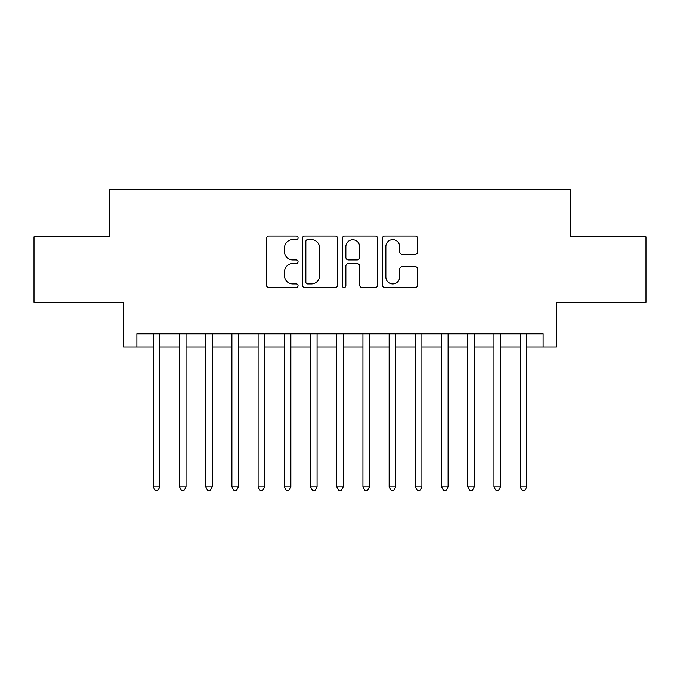 <?xml version="1.0" encoding="UTF-8"?>
<svg xmlns="http://www.w3.org/2000/svg" width="680" height="680" viewBox="0 0 680 680"><rect width="100%" height="100%" fill="white"/><g stroke="black" fill="none" stroke-linecap="round" stroke-linejoin="round"><path stroke-width="1.02" d="M298.07 237.838A1.802 1.802 0 0 0 296.267 236.036L268.931 236.036A2.575 2.575 0 0 0 266.356 238.612L266.356 284.92A2.575 2.575 0 0 0 268.931 287.487L296.267 287.487A1.802 1.802 0 0 0 298.07 285.694A1.802 1.802 0 0 0 296.267 283.892L292.723 283.892A8.236 8.236 0 0 1 284.495 275.655L284.495 271.796A8.236 8.236 0 0 1 292.723 263.568L296.267 263.568A1.802 1.802 0 0 0 298.07 261.766A1.802 1.802 0 0 0 296.267 259.964L292.723 259.964A8.236 8.236 0 0 1 284.495 251.727L284.495 247.869A8.236 8.236 0 0 1 292.723 239.641L296.267 239.641A1.802 1.802 0 0 0 298.07 237.838M415.183 254.175A2.575 2.575 0 0 0 417.758 251.6L417.758 238.612A2.575 2.575 0 0 0 415.183 236.036L384.829 236.036A2.575 2.575 0 0 0 382.253 238.612L382.253 284.92A2.575 2.575 0 0 0 384.829 287.487L415.183 287.487A2.575 2.575 0 0 0 417.758 284.92L417.758 269.221A2.575 2.575 0 0 0 415.183 266.653L402.195 266.653A2.575 2.575 0 0 0 399.619 269.221L399.619 277.006A6.885 6.885 0 0 1 392.743 283.892A6.885 6.885 0 0 1 385.857 277.006L385.857 246.517A6.885 6.885 0 0 1 392.743 239.641A6.885 6.885 0 0 1 399.619 246.517L399.619 251.6A2.575 2.575 0 0 0 402.195 254.175L415.183 254.175M136.875 346.945L136.875 333.837L543.125 333.837L543.125 346.945L556.231 346.945L556.231 302.387L646 302.387L646 236.861L570.648 236.861L570.648 189.686L109.353 189.686L109.353 236.861L34 236.861L34 302.387L123.769 302.387L123.769 346.945L153.255 346.945M337.748 238.612A2.575 2.575 0 0 0 335.172 236.036L304.819 236.036A2.575 2.575 0 0 0 302.243 238.612L302.243 284.92A2.575 2.575 0 0 0 304.819 287.487L335.172 287.487A2.575 2.575 0 0 0 337.748 284.92L337.748 238.612M344.828 236.036L375.181 236.036A2.575 2.575 0 0 1 377.757 238.612L377.757 284.92A2.575 2.575 0 0 1 375.181 287.487L362.194 287.487A2.575 2.575 0 0 1 359.618 284.92L359.618 266.135A2.575 2.575 0 0 0 357.043 263.568L348.423 263.568A2.575 2.575 0 0 0 345.856 266.135L345.856 285.694A1.802 1.802 0 0 1 344.054 287.487A1.802 1.802 0 0 1 342.252 285.694L342.252 238.612A2.575 2.575 0 0 1 344.828 236.036M159.808 346.945L179.46 346.945M186.014 346.945L205.674 346.945M212.228 346.945L231.888 346.945M238.433 346.945L258.094 346.945M264.648 346.945L284.308 346.945M290.853 346.945L310.514 346.945M317.067 346.945L336.727 346.945M343.273 346.945L362.933 346.945M369.486 346.945L389.147 346.945M395.692 346.945L415.352 346.945M421.906 346.945L441.567 346.945M448.112 346.945L467.772 346.945M474.325 346.945L493.986 346.945M500.539 346.945L520.192 346.945M526.745 346.945L543.125 346.945M307.649 239.641A1.802 1.802 0 0 0 305.847 241.442L305.847 282.089A1.802 1.802 0 0 0 307.649 283.892L311.38 283.892A8.236 8.236 0 0 0 319.608 275.655L319.608 247.869A8.236 8.236 0 0 0 311.38 239.641L307.649 239.641M359.618 246.653A6.885 6.885 0 0 0 352.733 239.768A6.885 6.885 0 0 0 345.856 246.653L345.856 257.389A2.575 2.575 0 0 0 348.423 259.964L357.043 259.964A2.575 2.575 0 0 0 359.618 257.389L359.618 246.653M159.808 333.837L159.808 486.906L153.255 486.906L153.255 333.837M159.808 486.906L157.845 490.314L155.219 490.314L153.255 486.906M186.014 333.837L186.014 486.906L179.46 486.906L179.46 333.837M186.014 486.906L184.05 490.314L181.432 490.314L179.46 486.906M212.228 333.837L212.228 486.906L205.674 486.906L205.674 333.837M212.228 486.906L210.264 490.314L207.638 490.314L205.674 486.906M238.433 333.837L238.433 486.906L231.888 486.906L231.888 333.837M238.433 486.906L236.47 490.314L233.852 490.314L231.888 486.906M264.648 333.837L264.648 486.906L258.094 486.906L258.094 333.837M264.648 486.906L262.684 490.314L260.058 490.314L258.094 486.906M290.853 333.837L290.853 486.906L284.308 486.906L284.308 333.837M290.853 486.906L288.889 490.314L286.272 490.314L284.308 486.906M317.067 333.837L317.067 486.906L310.514 486.906L310.514 333.837M317.067 486.906L315.103 490.314L312.477 490.314L310.514 486.906M343.273 333.837L343.273 486.906L336.727 486.906L336.727 333.837M343.273 486.906L341.309 490.314L338.691 490.314L336.727 486.906M369.486 333.837L369.486 486.906L362.933 486.906L362.933 333.837M369.486 486.906L367.523 490.314L364.897 490.314L362.933 486.906M395.692 333.837L395.692 486.906L389.147 486.906L389.147 333.837M395.692 486.906L393.728 490.314L391.111 490.314L389.147 486.906M421.906 333.837L421.906 486.906L415.352 486.906L415.352 333.837M421.906 486.906L419.942 490.314L417.316 490.314L415.352 486.906M448.112 333.837L448.112 486.906L441.567 486.906L441.567 333.837M448.112 486.906L446.148 490.314L443.53 490.314L441.567 486.906M474.325 333.837L474.325 486.906L467.772 486.906L467.772 333.837M474.325 486.906L472.362 490.314L469.736 490.314L467.772 486.906M500.539 333.837L500.539 486.906L493.986 486.906L493.986 333.837M500.539 486.906L498.567 490.314L495.95 490.314L493.986 486.906M526.745 333.837L526.745 486.906L520.192 486.906L520.192 333.837M526.745 486.906L524.781 490.314L522.155 490.314L520.192 486.906"/></g></svg>
